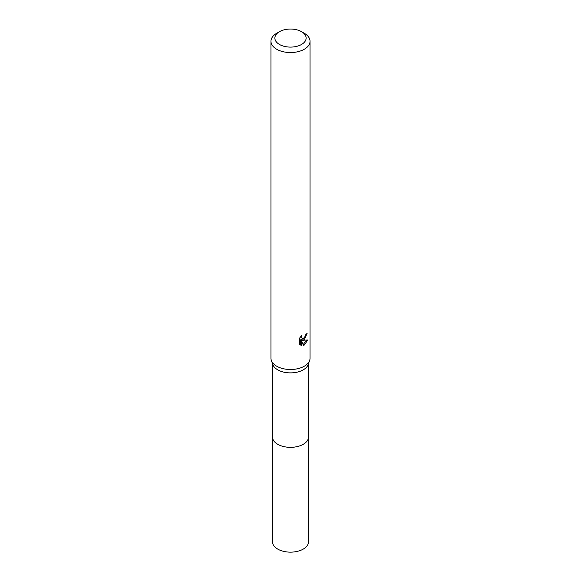 <?xml version="1.0" encoding="UTF-8"?>
<svg xmlns="http://www.w3.org/2000/svg" width="581" height="581" viewBox="0 0 581 581"><rect width="100%" height="100%" fill="white"/><g stroke="black" fill="none" stroke-linecap="round" stroke-linejoin="round"><path stroke-width="0.87" d="M308.54 436.527A18.055 10.422 180 0 1 308.555 436.927A18.04 10.414 180 0 1 303.26 444.283A18.04 10.414 180 0 1 283.593 446.542A18.04 10.414 180 0 1 272.46 436.919A18.055 10.422 180 0 1 272.46 436.527M308.54 436.643A18.047 10.422 180 0 1 303.26 444.291A18.047 10.422 180 0 1 283.368 446.498A18.047 10.422 180 0 1 272.46 436.643M301.554 31.694L304.313 33.291A19.536 11.279 180 0 1 310.036 41.266L310.036 358.216A19.536 11.279 180 0 1 309.629 360.51L308.162 364.592A18.04 10.414 180 0 1 303.26 369.836A18.04 10.414 180 0 1 285.336 372.45A18.04 10.414 180 0 1 272.838 364.592L271.371 360.51A19.536 11.279 180 0 1 270.964 358.216L270.964 41.266A19.536 11.279 180 0 1 276.687 33.291L279.446 31.694A15.629 9.027 180 0 1 301.554 31.694A15.629 9.027 180 0 1 301.554 44.454A15.629 9.027 180 0 1 279.446 44.454A15.629 9.027 180 0 1 279.446 31.694L276.687 33.291M309.629 360.51A19.536 11.279 180 0 1 304.313 366.197A19.536 11.279 180 0 1 284.908 369.029A19.536 11.279 180 0 1 271.371 360.51M304.313 339.602L302.447 340.306L307.799 339.965L304.313 345.034L303.398 345.419L301.372 340.364L301.372 345.463L299.585 344.417L299.585 338.12L301.641 335.578L301.365 336.827L302.12 338.324L304.313 337.917L305.933 334.351A19.536 11.279 0 0 0 307.124 333.363L304.313 339.602M310.036 41.266A19.536 11.279 180 0 1 304.313 49.24A19.536 11.279 180 0 1 283.02 51.687A19.536 11.279 180 0 1 270.964 41.266M305.141 336.951L301.517 339.776L302.447 340.306M305.882 335.012L306.042 334.271M302.12 338.324L300.493 336.835M299.978 344.773L300.435 344.918M301.372 345.463L300.428 344.925L300.428 339.82L301.372 340.364M303.1 344.649L306.572 340.212M272.445 436.927A18.055 10.422 180 0 0 277.733 444.298A18.055 10.422 180 0 0 297.407 446.557A18.055 10.422 180 0 0 308.555 436.927L308.54 541.732A18.04 10.414 180 0 1 297.407 551.354A18.04 10.414 180 0 1 277.74 549.096A18.04 10.414 180 0 1 272.46 541.732L272.46 363.546M308.54 436.919L308.54 363.546"/></g></svg>
